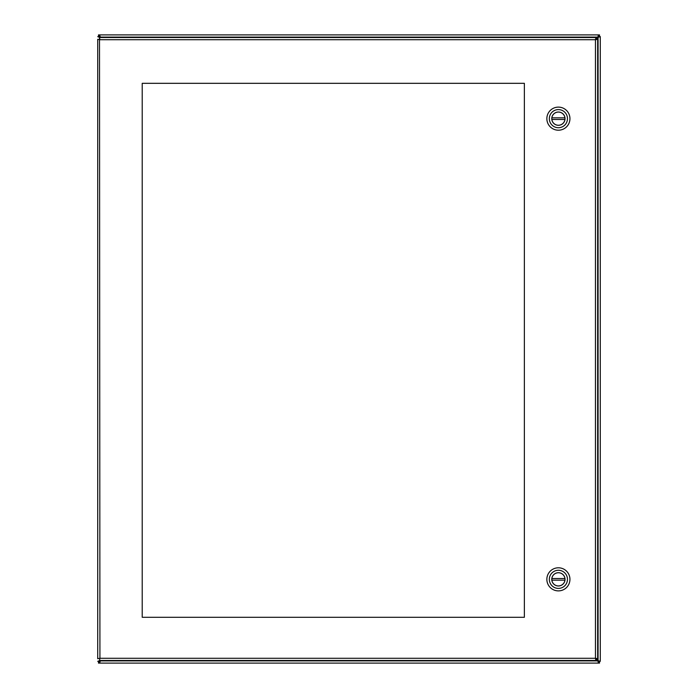 <?xml version="1.0" encoding="UTF-8"?>
<svg xmlns="http://www.w3.org/2000/svg" width="698" height="698" viewBox="0 0 698 698"><rect width="100%" height="100%" fill="white"/><g stroke="black" fill="none" stroke-linecap="round" stroke-linejoin="round"><path stroke-width="1.05" d="M595.647 658.694L597.846 660.893L598.5 663.1L99.5 663.1L100.573 660.483M595.874 39.533L598.073 37.334L600.28 36.68L600.28 661.32L598.073 660.666L595.874 658.467M100.573 37.518L99.5 34.9L598.5 34.9L597.846 37.107L595.647 39.306M100.102 660.483L97.72 661.32L99.273 661.32L99.927 660.666L98.497 661.547L100.154 660.893L598.073 660.893L599.503 661.547L599.503 663.1L598.5 663.1L598.5 661.547L597.846 660.893M598.727 661.425L598.073 660.666L598.727 661.32L600.28 661.32L598.727 661.32M598.727 36.68L598.073 37.334L598.727 36.575L600.28 36.575L598.727 36.575M598.936 36.575L597.846 37.107L598.5 36.453L598.5 34.9L599.503 34.9L599.503 36.453L598.5 36.453M99.5 36.453L98.497 36.453L98.497 34.9L99.5 34.9L99.5 36.453L100.154 37.107L99.273 36.68L100.102 37.518M99.273 36.68L97.72 36.68L99.927 37.518M99.064 661.425L98.497 661.547L98.497 663.1L99.5 663.1L99.5 661.547M97.72 36.68L99.273 36.575M598.5 661.547L598.936 661.425M99.5 663.1L598.5 663.1M600.28 661.32L600.28 36.68M99.273 661.32L97.72 661.32M100.154 660.893L99.273 661.425M99.927 37.334L99.064 36.575M142.218 617.294L142.218 83.324L524.373 83.324L524.373 617.294L142.218 617.294M99.5 37.518L99.927 658.275L595.455 658.275L595.455 39.725L99.927 39.725L99.5 37.518L595.883 37.518L595.455 39.725L597.663 39.297L597.663 658.703L595.455 658.275L595.883 660.483L99.5 660.483L99.927 658.275L97.72 658.703L97.72 39.297L99.927 39.725L97.72 39.297M99.5 660.483L99.927 658.275L97.72 658.703M597.663 658.703L595.455 658.275L595.883 660.483M595.883 37.518L595.455 39.725L597.663 39.297M558.4 130.203A11.543 11.543 0 0 1 548.401 112.893A11.543 11.543 0 0 1 568.399 112.893A11.543 11.543 0 0 1 558.4 130.203M558.4 109.595A9.065 9.065 0 0 1 567.465 118.66A9.065 9.065 0 0 1 558.4 127.725A9.065 9.065 0 0 1 549.335 118.66A9.065 9.065 0 0 1 558.4 109.595M558.4 125.3A6.64 6.64 0 0 0 564.15 115.344A6.64 6.64 0 0 0 552.65 115.344A6.64 6.64 0 0 0 558.4 125.3M564.944 119.48L551.856 119.48A6.596 6.596 0 0 0 564.944 119.48A6.596 6.596 0 0 0 564.944 117.84L551.856 117.84A6.596 6.596 0 0 1 564.944 117.84M551.856 117.84A6.596 6.596 0 0 0 551.856 119.48M558.4 590.883A11.543 11.543 0 0 1 548.401 573.573A11.543 11.543 0 0 1 568.399 573.573A11.543 11.543 0 0 1 558.4 590.883M558.4 570.275A9.065 9.065 0 0 1 567.465 579.34A9.065 9.065 0 0 1 558.4 588.405A9.065 9.065 0 0 1 549.335 579.34A9.065 9.065 0 0 1 558.4 570.275M558.4 585.98A6.64 6.64 0 0 0 564.15 576.025A6.64 6.64 0 0 0 552.65 576.025A6.64 6.64 0 0 0 558.4 585.98M564.944 580.16L551.856 580.16A6.596 6.596 0 0 0 564.944 580.16A6.596 6.596 0 0 0 564.944 578.52L551.856 578.52A6.596 6.596 0 0 1 564.944 578.52M551.856 578.52A6.596 6.596 0 0 0 551.856 580.16M598.073 660.666L598.073 37.334M597.846 37.107L100.154 37.107"/></g></svg>
